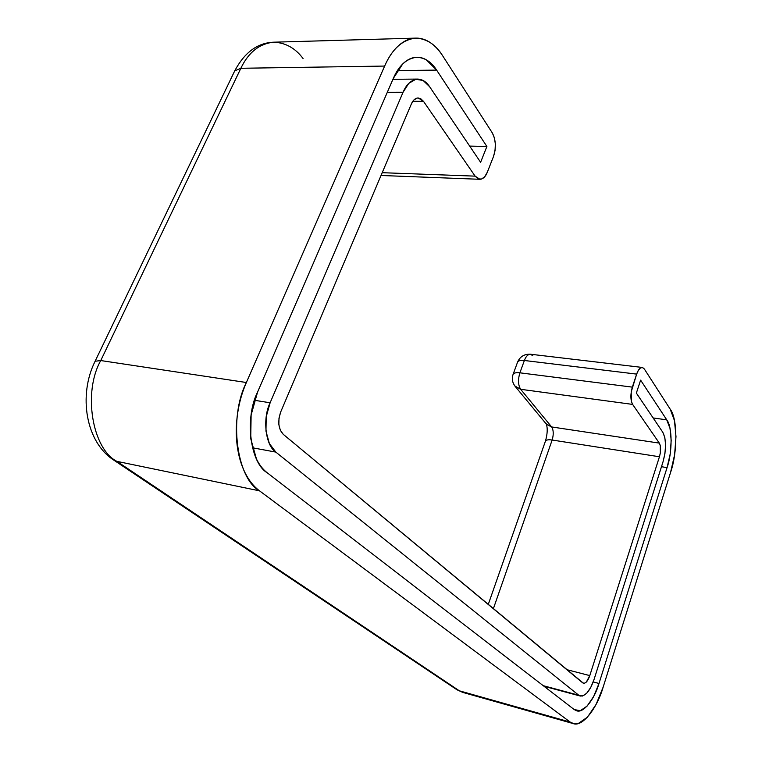 <?xml version="1.0" encoding="UTF-8"?>
<svg xmlns="http://www.w3.org/2000/svg" width="762" height="762" viewBox="0 0 762 762"><rect width="100%" height="100%" fill="white"/><g stroke="black" fill="none" stroke-linecap="round" stroke-linejoin="round"><path stroke-width="1.14" d="M479.898 179.299C483.098 179.041 485.565 176.679 487.318 172.212L493.49 156.534C496.291 147.752 495.891 139.865 492.29 132.874L442.655 55.778C435.702 44.539 426.73 38.652 415.738 38.119C402.45 39.643 392.087 48.959 384.639 66.065L240.859 68.285L384.639 66.065L246.374 382.514L100.755 360.55L246.374 382.514C228.467 417.405 236.553 478.336 259.509 490.833L116.9 461.362L259.509 490.833L570.195 722.081L459.343 690.81L570.195 722.081L573.176 723.576C582.406 727.481 597.246 707.974 603.18 687.038L670.531 472.535C677.704 452.295 677.647 418.3 670.179 409.127L644.309 368.96L642.242 367.436C639.994 367.57 638.127 369.789 636.661 374.113L524.38 360.493L636.661 374.113L638.394 370.265L640.461 367.941L642.537 367.494L644.309 368.96L670.179 409.127L674.465 420.605L675.989 436.578L674.618 454.733L670.531 472.535L603.18 687.038L596.132 704.345L587.445 717.156L578.348 723.471L574.062 723.786L570.195 722.081L259.509 490.833C253.746 486.547 248.898 480.479 244.983 472.611C241.078 464.725 238.468 455.638 237.153 445.351C235.858 435.045 236.01 424.424 237.601 413.471C239.22 402.517 242.145 392.201 246.374 382.514L384.639 66.065C388.182 57.998 392.42 51.559 397.364 46.768C402.298 41.996 407.508 39.195 412.994 38.367C418.471 37.557 423.777 38.681 428.911 41.739C434.035 44.806 438.617 49.492 442.655 55.778L492.29 132.874L494.405 137.798L495.357 144.018L495.043 150.581L493.49 156.534L487.318 172.212L484.737 176.717L481.527 179.06L478.145 178.87L475.117 176.136L423.482 101.317L420.491 98.508L417.128 98.022L413.909 99.955L411.337 104.023L280.749 411.851L278.987 418.186L278.863 424.701L280.378 430.378L283.283 434.35L582.72 682.876L584.416 683.276L586.359 682.038L589.788 675.608L659.444 456.762L660.34 452.895L660.273 445.513L659.321 443.113L632.612 404.403L631.355 401.298L631.203 391.935L636.661 374.113L632.336 387.134L519.894 372.818L632.336 387.134C630.336 394.383 630.431 400.136 632.612 404.403L659.321 443.113L551.64 426.949L659.321 443.113C660.978 446.38 661.016 450.933 659.444 456.762L589.788 675.608L566.795 669.655L589.788 675.608C588.007 680.771 585.902 683.323 583.482 683.276L283.283 434.35C278.349 428.92 277.501 421.424 280.749 411.851L411.337 104.023C412.928 100.241 415.195 98.203 418.147 97.907L423.482 101.317L475.117 176.136L382.21 172.688L475.117 176.136L479.898 179.299L381.019 175.479M429.625 86.725L480.612 162.287L486.889 146.485L436.626 70.104L426.234 59.769C422.367 57.56 418.405 56.807 414.318 57.502C410.232 58.207 406.365 60.36 402.707 63.97L393.316 78.41L257.575 392.078L251.117 415.014L250.736 438.626L256.442 458.943C259.309 464.839 262.871 469.43 267.138 472.716L574.196 709.555L580.273 710.717L587.102 706.088L593.655 696.506L598.999 683.466L667.064 467.611L670.16 454.162L671.189 440.446L670.008 428.415L666.75 419.852L640.623 380.143L636.356 393.078L662.788 432.254L664.826 437.512L665.578 444.96L664.94 453.485L663.016 461.848L594.112 679.294L590.779 687.381L586.702 693.268L582.492 696.039L578.768 695.239L275.815 452.095L269.357 443.522L265.957 431.082L266.224 416.728L270.119 402.784L403.06 92.269L408.756 83.382L415.833 79.277L423.158 80.496L429.625 86.725L480.612 162.287L486.889 146.485L436.626 70.104L397.421 70.609L436.626 70.104C431.463 61.96 424.882 57.683 416.871 57.255C406.765 58.36 398.917 65.408 393.316 78.41L257.575 392.078C244.459 417.928 250.174 462.953 267.138 472.716L574.196 709.555L576.577 710.765C583.454 713.632 594.522 699.154 598.999 683.466L593.198 681.952L598.999 683.466L667.064 467.611C672.513 452.323 672.417 426.596 666.75 419.852L640.623 380.143L636.356 393.078L662.788 432.254C666.34 439.407 666.417 449.266 663.016 461.848L594.112 679.294C590.236 690.582 585.645 696.163 580.339 696.049L543.258 685.686L578.768 695.239L275.815 452.095L252.432 447.78L275.815 452.095C265.538 445.808 262.242 418.509 270.119 402.784L254.508 400.288L270.119 402.784L403.06 92.269L387.306 92.307L403.06 92.269C406.517 84.125 411.413 79.734 417.747 79.077C422.519 79.362 426.482 81.905 429.625 86.725M520.665 389.306L632.612 404.403L520.665 389.306L551.64 426.949C553.583 430.12 553.755 434.483 552.145 440.026L659.444 456.762L552.145 440.026L493.366 608.714L552.145 440.026C548.621 439.483 546.402 439.826 545.468 441.046C546.402 439.826 548.621 439.483 552.145 440.026C553.755 434.483 553.583 430.12 551.64 426.949L520.665 389.306C518.103 385.191 517.846 379.695 519.894 372.818L524.38 360.493L519.894 372.818C517.846 379.695 518.103 385.191 520.665 389.306L514.817 385.972L520.665 389.306M572.814 723.471L462.696 692.382L459.343 690.81L116.9 461.362L456.905 689.734L462.696 692.382L456.905 689.734L113.909 460.191L116.9 461.362C92.364 449.075 82.629 392.487 100.755 360.55L240.859 68.285L100.755 360.55L95.107 361.245L100.755 360.55C82.629 392.487 92.364 449.075 116.9 461.362L113.909 460.191C85.83 442.322 78.029 395.364 95.107 361.245L234.734 70.847L240.859 68.285C248.45 52.368 259.375 43.682 273.634 42.196C285.474 42.653 295.294 48.101 303.076 58.55M412.813 101.298L423.482 101.317L412.813 101.298M469.687 146.094L486.889 146.485L469.687 146.094M661.483 466.715L667.064 467.611L661.483 466.715M653.139 417.947L666.75 419.852L653.139 417.947M524.38 360.493C525.913 356.397 527.933 354.311 530.447 354.225C527.933 354.311 525.913 356.397 524.38 360.493C520.894 360.064 518.646 360.569 517.627 361.979L517.627 361.979C518.646 360.569 520.894 360.064 524.38 360.493M273.634 42.196C257.508 42.862 244.545 52.416 234.734 70.847L240.859 68.285C248.45 52.368 259.375 43.682 273.634 42.196L415.347 38.129M113.376 459.829L113.909 460.191L113.376 459.829M532.809 355.73L530.447 354.225C524.332 353.978 520.055 356.568 517.627 361.979L513.15 374.228C514.159 372.847 516.407 372.38 519.894 372.818C516.407 372.38 514.159 372.847 513.15 374.228L513.15 374.228C511.559 378.619 512.321 382.781 515.426 386.705L546.564 424.358L551.64 426.949L545.992 423.672M417.49 79.077L392.935 79.296M580.158 696.001L544.03 686.286M642.242 367.436L530.447 354.225M488.252 604.466L545.468 441.046C547.43 434.064 547.735 428.454 546.392 424.224L546.564 424.358"/></g></svg>
